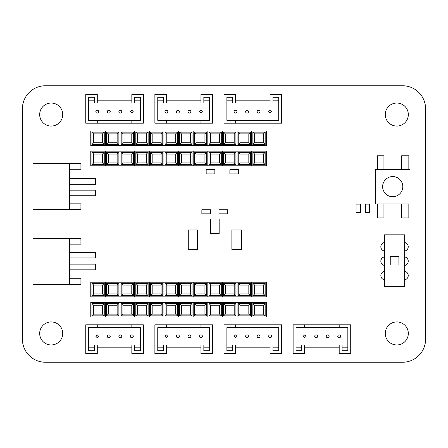 <?xml version="1.0" encoding="UTF-8"?>
<svg xmlns="http://www.w3.org/2000/svg" width="448" height="448" viewBox="0 0 448 448"><rect width="100%" height="100%" fill="white"/><g stroke="black" fill="none" stroke-linecap="round" stroke-linejoin="round"><path stroke-width="0.67" d="M392.711 196.722A10.08 10.08 0 0 0 402.791 186.642A10.08 10.08 0 0 0 392.711 176.562A10.08 10.08 0 0 0 382.631 186.642A10.08 10.08 0 0 0 392.711 196.722M51.201 321.922A11.519 11.519 0 0 0 39.682 333.441A11.519 11.519 0 0 0 51.201 344.96A11.519 11.519 0 0 0 62.72 333.441A11.519 11.519 0 0 0 51.201 321.922M396.799 321.922A11.519 11.519 0 0 0 385.28 333.441A11.519 11.519 0 0 0 396.799 344.96A11.519 11.519 0 0 0 408.318 333.441A11.519 11.519 0 0 0 396.799 321.922M396.799 103.04A11.519 11.519 0 0 0 385.28 114.559A11.519 11.519 0 0 0 396.799 126.078A11.519 11.519 0 0 0 408.318 114.559A11.519 11.519 0 0 0 396.799 103.04M51.201 103.04A11.519 11.519 0 0 0 39.682 114.559A11.519 11.519 0 0 0 51.201 126.078A11.519 11.519 0 0 0 62.72 114.559A11.519 11.519 0 0 0 51.201 103.04M384.485 271.309A4.318 4.318 0 0 0 384.485 279.832A4.318 4.318 0 0 1 384.485 271.309M384.485 256.906A4.318 4.318 0 0 0 384.485 265.434A4.318 4.318 0 0 1 384.485 256.906M384.485 242.508A4.318 4.318 0 0 0 384.485 251.037A4.318 4.318 0 0 1 384.485 242.508M404.645 251.026A4.318 4.318 0 0 0 404.645 242.514A4.318 4.318 0 0 1 404.645 251.026M404.645 265.429A4.318 4.318 0 0 0 404.645 256.917A4.318 4.318 0 0 1 404.645 265.429M404.645 279.826A4.318 4.318 0 0 0 404.645 271.314A4.318 4.318 0 0 1 404.645 279.826M22.4 339.198A23.038 23.038 0 0 0 45.438 362.242L402.562 362.242A23.038 23.038 0 0 0 425.6 339.198L425.6 108.802A23.038 23.038 0 0 0 402.562 85.758L45.438 85.758A23.038 23.038 0 0 0 22.4 108.802L22.4 339.198M409.993 169.361L375.435 169.361L375.435 203.924L409.993 203.924L409.993 169.361M384.485 234.819L384.485 286.658L404.645 286.658L404.645 234.819L384.485 234.819M390.247 256.418L390.247 265.059L398.888 265.059L398.888 256.418L390.247 256.418M365.361 204.126L365.361 212.587L369.499 212.587L369.499 204.126L365.361 204.126M356.048 204.126L356.048 212.587L360.562 212.587L360.562 204.126L356.048 204.126M214.838 173.925L214.838 169.669L206.181 169.669L206.181 173.925L214.838 173.925M238.521 173.925L238.521 169.669L229.869 169.669L229.869 173.925L238.521 173.925M210.51 213.847L210.51 209.72L201.858 209.72L201.858 213.847L210.51 213.847M227.629 213.847L227.629 209.72L219.022 209.72L219.022 213.847L227.629 213.847M197.518 249.374L197.518 229.97L188.272 229.97L188.272 249.374L197.518 249.374M241.506 249.374L241.506 229.97L231.868 229.97L231.868 249.374L241.506 249.374M210.51 218.999L210.51 233.554L219.162 233.554L219.162 218.999L210.51 218.999M377.345 203.924L377.345 217.907L383.942 217.907L383.942 203.924M401.621 203.924L401.621 217.907L408.845 217.907L408.845 203.924M383.942 169.361L383.942 155.775L377.345 155.775L377.345 169.361M408.845 169.361L408.845 155.775L401.621 155.775L401.621 169.361M69.401 184.274L95.687 184.274L95.687 178.606L69.401 178.606M69.401 195.731L95.687 195.731L95.687 190.182L69.401 190.182M69.401 257.953L95.687 257.953L95.687 252.498L69.401 252.498M69.401 269.819L95.687 269.819L95.687 264.124L69.401 264.124M69.401 238.398L32.984 238.398L32.984 284.48L69.401 284.48L69.401 238.398L80.92 238.398L80.92 244.16L69.401 244.16M69.401 278.718L80.92 278.718L80.92 284.48L69.401 284.48M69.401 203.84L80.92 203.84L80.92 209.602L69.401 209.602L69.401 163.52L80.92 163.52L80.92 169.282L69.401 169.282M69.401 163.52L32.984 163.52L32.984 209.602L69.401 209.602M108.282 285.085L108.282 293.955L117.152 293.955L117.152 285.085L108.282 285.085L106.551 283.36L118.882 283.36L118.882 295.686L106.551 295.686L106.551 283.36M105.403 282.206L105.403 296.839L120.03 296.839L120.03 282.206L90.77 282.206L90.77 296.839L105.403 296.839L105.403 282.206M108.282 293.955L106.551 295.686M117.152 293.955L118.882 295.686M118.882 283.36L117.152 285.085M122.914 285.085L122.914 293.955L131.785 293.955L131.785 285.085L122.914 285.085L121.184 283.36L133.51 283.36L133.51 295.686L121.184 295.686L121.184 283.36M120.03 282.206L120.03 296.839L134.663 296.839L134.663 282.206L120.03 282.206M122.914 293.955L121.184 295.686M131.785 293.955L133.51 295.686M133.51 283.36L131.785 285.085M137.542 285.085L137.542 293.955L146.412 293.955L146.412 285.085L137.542 285.085L135.817 283.36L148.142 283.36L148.142 295.686L135.817 295.686L135.817 283.36M134.663 282.206L134.663 296.839L149.29 296.839L149.29 282.206L134.663 282.206M137.542 293.955L135.817 295.686M146.412 293.955L148.142 295.686M148.142 283.36L146.412 285.085M152.174 285.085L152.174 293.955L161.045 293.955L161.045 285.085L152.174 285.085L150.444 283.36L162.77 283.36L162.77 295.686L150.444 295.686L150.444 283.36M149.29 282.206L149.29 296.839L163.923 296.839L163.923 282.206L149.29 282.206M152.174 293.955L150.444 295.686M161.045 293.955L162.77 295.686M162.77 283.36L161.045 285.085M166.802 285.085L166.802 293.955L175.672 293.955L175.672 285.085L166.802 285.085L165.077 283.36L177.402 283.36L177.402 295.686L165.077 295.686L165.077 283.36M163.923 282.206L163.923 296.839L178.556 296.839L178.556 282.206L163.923 282.206M166.802 293.955L165.077 295.686M175.672 293.955L177.402 295.686M177.402 283.36L175.672 285.085M181.434 285.085L181.434 293.955L190.305 293.955L190.305 285.085L181.434 285.085L179.704 283.36L192.03 283.36L192.03 295.686L179.704 295.686L179.704 283.36M178.556 282.206L178.556 296.839L193.183 296.839L193.183 282.206L178.556 282.206M181.434 293.955L179.704 295.686M190.305 293.955L192.03 295.686M192.03 283.36L190.305 285.085M196.062 285.085L196.062 293.955L204.932 293.955L204.932 285.085L196.062 285.085L194.337 283.36L206.662 283.36L206.662 295.686L194.337 295.686L194.337 283.36M193.183 282.206L193.183 296.839L207.816 296.839L207.816 282.206L193.183 282.206M196.062 293.955L194.337 295.686M204.932 293.955L206.662 295.686M206.662 283.36L204.932 285.085M210.694 285.085L210.694 293.955L219.565 293.955L219.565 285.085L210.694 285.085L208.964 283.36L221.295 283.36L221.295 295.686L208.964 295.686L208.964 283.36M207.816 282.206L207.816 296.839L222.443 296.839L222.443 282.206L207.816 282.206M210.694 293.955L208.964 295.686M219.565 293.955L221.295 295.686M221.295 283.36L219.565 285.085M225.327 285.085L225.327 293.955L234.198 293.955L234.198 285.085L225.327 285.085L223.597 283.36L235.922 283.36L235.922 295.686L223.597 295.686L223.597 283.36M222.443 282.206L222.443 296.839L237.076 296.839L237.076 282.206L222.443 282.206M225.327 293.955L223.597 295.686M234.198 293.955L235.922 295.686M235.922 283.36L234.198 285.085M239.954 285.085L239.954 293.955L248.825 293.955L248.825 285.085L239.954 285.085L238.23 283.36L250.555 283.36L250.555 295.686L238.23 295.686L238.23 283.36M237.076 282.206L237.076 296.839L251.703 296.839L251.703 282.206L237.076 282.206M239.954 293.955L238.23 295.686M248.825 293.955L250.555 295.686M250.555 283.36L248.825 285.085M254.587 285.085L254.587 293.955L263.458 293.955L263.458 285.085L254.587 285.085L252.857 283.36L265.182 283.36L265.182 295.686L252.857 295.686L252.857 283.36M251.703 282.206L251.703 296.839L266.336 296.839L266.336 282.206L251.703 282.206M254.587 293.955L252.857 295.686M263.458 293.955L265.182 295.686M265.182 283.36L263.458 285.085M93.649 285.085L93.649 293.955L102.519 293.955L102.519 285.085L93.649 285.085L91.924 283.36L104.25 283.36L104.25 295.686L91.924 295.686L91.924 283.36M93.649 293.955L91.924 295.686M102.519 293.955L104.25 295.686M104.25 283.36L102.519 285.085M108.282 305.245L108.282 314.115L117.152 314.115L117.152 305.245L108.282 305.245L106.551 303.52L118.882 303.52L118.882 315.846L106.551 315.846L106.551 303.52M105.403 302.366L105.403 316.999L120.03 316.999L120.03 302.366L90.77 302.366L90.77 316.999L105.403 316.999L105.403 302.366M108.282 314.115L106.551 315.846M117.152 314.115L118.882 315.846M118.882 303.52L117.152 305.245M122.914 305.245L122.914 314.115L131.785 314.115L131.785 305.245L122.914 305.245L121.184 303.52L133.51 303.52L133.51 315.846L121.184 315.846L121.184 303.52M120.03 302.366L120.03 316.999L134.663 316.999L134.663 302.366L120.03 302.366M122.914 314.115L121.184 315.846M131.785 314.115L133.51 315.846M133.51 303.52L131.785 305.245M137.542 305.245L137.542 314.115L146.412 314.115L146.412 305.245L137.542 305.245L135.817 303.52L148.142 303.52L148.142 315.846L135.817 315.846L135.817 303.52M134.663 302.366L134.663 316.999L149.29 316.999L149.29 302.366L134.663 302.366M137.542 314.115L135.817 315.846M146.412 314.115L148.142 315.846M148.142 303.52L146.412 305.245M152.174 305.245L152.174 314.115L161.045 314.115L161.045 305.245L152.174 305.245L150.444 303.52L162.77 303.52L162.77 315.846L150.444 315.846L150.444 303.52M149.29 302.366L149.29 316.999L163.923 316.999L163.923 302.366L149.29 302.366M152.174 314.115L150.444 315.846M161.045 314.115L162.77 315.846M162.77 303.52L161.045 305.245M166.802 305.245L166.802 314.115L175.672 314.115L175.672 305.245L166.802 305.245L165.077 303.52L177.402 303.52L177.402 315.846L165.077 315.846L165.077 303.52M163.923 302.366L163.923 316.999L178.556 316.999L178.556 302.366L163.923 302.366M166.802 314.115L165.077 315.846M175.672 314.115L177.402 315.846M177.402 303.52L175.672 305.245M181.434 305.245L181.434 314.115L190.305 314.115L190.305 305.245L181.434 305.245L179.704 303.52L192.03 303.52L192.03 315.846L179.704 315.846L179.704 303.52M178.556 302.366L178.556 316.999L193.183 316.999L193.183 302.366L178.556 302.366M181.434 314.115L179.704 315.846M190.305 314.115L192.03 315.846M192.03 303.52L190.305 305.245M196.062 305.245L196.062 314.115L204.932 314.115L204.932 305.245L196.062 305.245L194.337 303.52L206.662 303.52L206.662 315.846L194.337 315.846L194.337 303.52M193.183 302.366L193.183 316.999L207.816 316.999L207.816 302.366L193.183 302.366M196.062 314.115L194.337 315.846M204.932 314.115L206.662 315.846M206.662 303.52L204.932 305.245M210.694 305.245L210.694 314.115L219.565 314.115L219.565 305.245L210.694 305.245L208.964 303.52L221.295 303.52L221.295 315.846L208.964 315.846L208.964 303.52M207.816 302.366L207.816 316.999L222.443 316.999L222.443 302.366L207.816 302.366M210.694 314.115L208.964 315.846M219.565 314.115L221.295 315.846M221.295 303.52L219.565 305.245M225.327 305.245L225.327 314.115L234.198 314.115L234.198 305.245L225.327 305.245L223.597 303.52L235.922 303.52L235.922 315.846L223.597 315.846L223.597 303.52M222.443 302.366L222.443 316.999L237.076 316.999L237.076 302.366L222.443 302.366M225.327 314.115L223.597 315.846M234.198 314.115L235.922 315.846M235.922 303.52L234.198 305.245M239.954 305.245L239.954 314.115L248.825 314.115L248.825 305.245L239.954 305.245L238.23 303.52L250.555 303.52L250.555 315.846L238.23 315.846L238.23 303.52M237.076 302.366L237.076 316.999L251.703 316.999L251.703 302.366L237.076 302.366M239.954 314.115L238.23 315.846M248.825 314.115L250.555 315.846M250.555 303.52L248.825 305.245M254.587 305.245L254.587 314.115L263.458 314.115L263.458 305.245L254.587 305.245L252.857 303.52L265.182 303.52L265.182 315.846L252.857 315.846L252.857 303.52M251.703 302.366L251.703 316.999L266.336 316.999L266.336 302.366L251.703 302.366M254.587 314.115L252.857 315.846M263.458 314.115L265.182 315.846M265.182 303.52L263.458 305.245M93.649 305.245L93.649 314.115L102.519 314.115L102.519 305.245L93.649 305.245L91.924 303.52L104.25 303.52L104.25 315.846L91.924 315.846L91.924 303.52M93.649 314.115L91.924 315.846M102.519 314.115L104.25 315.846M104.25 303.52L102.519 305.245M108.282 133.885L108.282 142.755L117.152 142.755L117.152 133.885L108.282 133.885L106.551 132.154L118.882 132.154L118.882 144.48L106.551 144.48L106.551 132.154M105.403 131.001L105.403 145.634L120.03 145.634L120.03 131.001L90.77 131.001L90.77 145.634L105.403 145.634L105.403 131.001M108.282 142.755L106.551 144.48M117.152 142.755L118.882 144.48M118.882 132.154L117.152 133.885M122.914 133.885L122.914 142.755L131.785 142.755L131.785 133.885L122.914 133.885L121.184 132.154L133.51 132.154L133.51 144.48L121.184 144.48L121.184 132.154M120.03 131.001L120.03 145.634L134.663 145.634L134.663 131.001L120.03 131.001M122.914 142.755L121.184 144.48M131.785 142.755L133.51 144.48M133.51 132.154L131.785 133.885M137.542 133.885L137.542 142.755L146.412 142.755L146.412 133.885L137.542 133.885L135.817 132.154L148.142 132.154L148.142 144.48L135.817 144.48L135.817 132.154M134.663 131.001L134.663 145.634L149.29 145.634L149.29 131.001L134.663 131.001M137.542 142.755L135.817 144.48M146.412 142.755L148.142 144.48M148.142 132.154L146.412 133.885M152.174 133.885L152.174 142.755L161.045 142.755L161.045 133.885L152.174 133.885L150.444 132.154L162.77 132.154L162.77 144.48L150.444 144.48L150.444 132.154M149.29 131.001L149.29 145.634L163.923 145.634L163.923 131.001L149.29 131.001M152.174 142.755L150.444 144.48M161.045 142.755L162.77 144.48M162.77 132.154L161.045 133.885M166.802 133.885L166.802 142.755L175.672 142.755L175.672 133.885L166.802 133.885L165.077 132.154L177.402 132.154L177.402 144.48L165.077 144.48L165.077 132.154M163.923 131.001L163.923 145.634L178.556 145.634L178.556 131.001L163.923 131.001M166.802 142.755L165.077 144.48M175.672 142.755L177.402 144.48M177.402 132.154L175.672 133.885M181.434 133.885L181.434 142.755L190.305 142.755L190.305 133.885L181.434 133.885L179.704 132.154L192.03 132.154L192.03 144.48L179.704 144.48L179.704 132.154M178.556 131.001L178.556 145.634L193.183 145.634L193.183 131.001L178.556 131.001M181.434 142.755L179.704 144.48M190.305 142.755L192.03 144.48M192.03 132.154L190.305 133.885M196.062 133.885L196.062 142.755L204.932 142.755L204.932 133.885L196.062 133.885L194.337 132.154L206.662 132.154L206.662 144.48L194.337 144.48L194.337 132.154M193.183 131.001L193.183 145.634L207.816 145.634L207.816 131.001L193.183 131.001M196.062 142.755L194.337 144.48M204.932 142.755L206.662 144.48M206.662 132.154L204.932 133.885M210.694 133.885L210.694 142.755L219.565 142.755L219.565 133.885L210.694 133.885L208.964 132.154L221.295 132.154L221.295 144.48L208.964 144.48L208.964 132.154M207.816 131.001L207.816 145.634L222.443 145.634L222.443 131.001L207.816 131.001M210.694 142.755L208.964 144.48M219.565 142.755L221.295 144.48M221.295 132.154L219.565 133.885M225.327 133.885L225.327 142.755L234.198 142.755L234.198 133.885L225.327 133.885L223.597 132.154L235.922 132.154L235.922 144.48L223.597 144.48L223.597 132.154M222.443 131.001L222.443 145.634L237.076 145.634L237.076 131.001L222.443 131.001M225.327 142.755L223.597 144.48M234.198 142.755L235.922 144.48M235.922 132.154L234.198 133.885M239.954 133.885L239.954 142.755L248.825 142.755L248.825 133.885L239.954 133.885L238.23 132.154L250.555 132.154L250.555 144.48L238.23 144.48L238.23 132.154M237.076 131.001L237.076 145.634L251.703 145.634L251.703 131.001L237.076 131.001M239.954 142.755L238.23 144.48M248.825 142.755L250.555 144.48M250.555 132.154L248.825 133.885M254.587 133.885L254.587 142.755L263.458 142.755L263.458 133.885L254.587 133.885L252.857 132.154L265.182 132.154L265.182 144.48L252.857 144.48L252.857 132.154M251.703 131.001L251.703 145.634L266.336 145.634L266.336 131.001L251.703 131.001M254.587 142.755L252.857 144.48M263.458 142.755L265.182 144.48M265.182 132.154L263.458 133.885M93.649 133.885L93.649 142.755L102.519 142.755L102.519 133.885L93.649 133.885L91.924 132.154L104.25 132.154L104.25 144.48L91.924 144.48L91.924 132.154M93.649 142.755L91.924 144.48M102.519 142.755L104.25 144.48M104.25 132.154L102.519 133.885M108.282 154.045L108.282 162.915L117.152 162.915L117.152 154.045L108.282 154.045L106.551 152.314L118.882 152.314L118.882 164.64L106.551 164.64L106.551 152.314M105.403 151.161L105.403 165.794L120.03 165.794L120.03 151.161L90.77 151.161L90.77 165.794L105.403 165.794L105.403 151.161M108.282 162.915L106.551 164.64M117.152 162.915L118.882 164.64M118.882 152.314L117.152 154.045M122.914 154.045L122.914 162.915L131.785 162.915L131.785 154.045L122.914 154.045L121.184 152.314L133.51 152.314L133.51 164.64L121.184 164.64L121.184 152.314M120.03 151.161L120.03 165.794L134.663 165.794L134.663 151.161L120.03 151.161M122.914 162.915L121.184 164.64M131.785 162.915L133.51 164.64M133.51 152.314L131.785 154.045M137.542 154.045L137.542 162.915L146.412 162.915L146.412 154.045L137.542 154.045L135.817 152.314L148.142 152.314L148.142 164.64L135.817 164.64L135.817 152.314M134.663 151.161L134.663 165.794L149.29 165.794L149.29 151.161L134.663 151.161M137.542 162.915L135.817 164.64M146.412 162.915L148.142 164.64M148.142 152.314L146.412 154.045M152.174 154.045L152.174 162.915L161.045 162.915L161.045 154.045L152.174 154.045L150.444 152.314L162.77 152.314L162.77 164.64L150.444 164.64L150.444 152.314M149.29 151.161L149.29 165.794L163.923 165.794L163.923 151.161L149.29 151.161M152.174 162.915L150.444 164.64M161.045 162.915L162.77 164.64M162.77 152.314L161.045 154.045M166.802 154.045L166.802 162.915L175.672 162.915L175.672 154.045L166.802 154.045L165.077 152.314L177.402 152.314L177.402 164.64L165.077 164.64L165.077 152.314M163.923 151.161L163.923 165.794L178.556 165.794L178.556 151.161L163.923 151.161M166.802 162.915L165.077 164.64M175.672 162.915L177.402 164.64M177.402 152.314L175.672 154.045M181.434 154.045L181.434 162.915L190.305 162.915L190.305 154.045L181.434 154.045L179.704 152.314L192.03 152.314L192.03 164.64L179.704 164.64L179.704 152.314M178.556 151.161L178.556 165.794L193.183 165.794L193.183 151.161L178.556 151.161M181.434 162.915L179.704 164.64M190.305 162.915L192.03 164.64M192.03 152.314L190.305 154.045M196.062 154.045L196.062 162.915L204.932 162.915L204.932 154.045L196.062 154.045L194.337 152.314L206.662 152.314L206.662 164.64L194.337 164.64L194.337 152.314M193.183 151.161L193.183 165.794L207.816 165.794L207.816 151.161L193.183 151.161M196.062 162.915L194.337 164.64M204.932 162.915L206.662 164.64M206.662 152.314L204.932 154.045M210.694 154.045L210.694 162.915L219.565 162.915L219.565 154.045L210.694 154.045L208.964 152.314L221.295 152.314L221.295 164.64L208.964 164.64L208.964 152.314M207.816 151.161L207.816 165.794L222.443 165.794L222.443 151.161L207.816 151.161M210.694 162.915L208.964 164.64M219.565 162.915L221.295 164.64M221.295 152.314L219.565 154.045M225.327 154.045L225.327 162.915L234.198 162.915L234.198 154.045L225.327 154.045L223.597 152.314L235.922 152.314L235.922 164.64L223.597 164.64L223.597 152.314M222.443 151.161L222.443 165.794L237.076 165.794L237.076 151.161L222.443 151.161M225.327 162.915L223.597 164.64M234.198 162.915L235.922 164.64M235.922 152.314L234.198 154.045M239.954 154.045L239.954 162.915L248.825 162.915L248.825 154.045L239.954 154.045L238.23 152.314L250.555 152.314L250.555 164.64L238.23 164.64L238.23 152.314M237.076 151.161L237.076 165.794L251.703 165.794L251.703 151.161L237.076 151.161M239.954 162.915L238.23 164.64M248.825 162.915L250.555 164.64M250.555 152.314L248.825 154.045M254.587 154.045L254.587 162.915L263.458 162.915L263.458 154.045L254.587 154.045L252.857 152.314L265.182 152.314L265.182 164.64L252.857 164.64L252.857 152.314M251.703 151.161L251.703 165.794L266.336 165.794L266.336 151.161L251.703 151.161M254.587 162.915L252.857 164.64M263.458 162.915L265.182 164.64M265.182 152.314L263.458 154.045M93.649 154.045L93.649 162.915L102.519 162.915L102.519 154.045L93.649 154.045L91.924 152.314L104.25 152.314L104.25 164.64L91.924 164.64L91.924 152.314M93.649 162.915L91.924 164.64M102.519 162.915L104.25 164.64M104.25 152.314L102.519 154.045M97.278 110.242A1.439 1.439 0 0 1 98.722 111.681A1.439 1.439 0 0 1 97.278 113.12A1.439 1.439 0 0 1 95.838 111.681A1.439 1.439 0 0 1 97.278 110.242M108.802 110.242A1.439 1.439 0 0 1 110.242 111.681A1.439 1.439 0 0 1 108.802 113.12A1.439 1.439 0 0 1 107.358 111.681A1.439 1.439 0 0 1 108.802 110.242M120.322 110.242A1.439 1.439 0 0 1 121.761 111.681A1.439 1.439 0 0 1 120.322 113.12A1.439 1.439 0 0 1 118.882 111.681A1.439 1.439 0 0 1 120.322 110.242M131.841 120.322L140.482 120.322L140.482 97.278L134.719 97.278L134.719 103.04L131.841 103.04L131.841 94.399L143.36 94.399L143.36 123.2L131.841 123.2L131.841 120.322L97.278 120.322L97.278 123.2L85.758 123.2L85.758 94.399L97.278 94.399L97.278 103.04L94.399 103.04L94.399 97.278L88.642 97.278L88.642 120.322L97.278 120.322M131.841 123.2L97.278 123.2M131.841 100.162L97.278 100.162M134.719 100.162L140.482 100.162M88.642 100.162L94.399 100.162M97.278 103.04L131.841 103.04M131.762 113.12L130.402 111.602L131.919 110.242L133.28 111.759L131.762 113.12M166.398 110.242A1.439 1.439 0 0 1 167.838 111.681A1.439 1.439 0 0 1 166.398 113.12A1.439 1.439 0 0 1 164.959 111.681A1.439 1.439 0 0 1 166.398 110.242M177.918 110.242A1.439 1.439 0 0 1 179.362 111.681A1.439 1.439 0 0 1 177.918 113.12A1.439 1.439 0 0 1 176.478 111.681A1.439 1.439 0 0 1 177.918 110.242M189.442 110.242A1.439 1.439 0 0 1 190.882 111.681A1.439 1.439 0 0 1 189.442 113.12A1.439 1.439 0 0 1 187.998 111.681A1.439 1.439 0 0 1 189.442 110.242M200.962 120.322L209.602 120.322L209.602 97.278L203.84 97.278L203.84 103.04L200.962 103.04L200.962 94.399L212.481 94.399L212.481 123.2L200.962 123.2L200.962 120.322L166.398 120.322L166.398 123.2L154.879 123.2L154.879 94.399L166.398 94.399L166.398 103.04L163.52 103.04L163.52 97.278L157.758 97.278L157.758 120.322L166.398 120.322M200.962 123.2L166.398 123.2M200.962 100.162L166.398 100.162M203.84 100.162L209.602 100.162M157.758 100.162L163.52 100.162M166.398 103.04L200.962 103.04M200.883 113.12L199.522 111.602L201.04 110.242L202.401 111.759L200.883 113.12M235.519 110.242A1.439 1.439 0 0 1 236.958 111.681A1.439 1.439 0 0 1 235.519 113.12A1.439 1.439 0 0 1 234.08 111.681A1.439 1.439 0 0 1 235.519 110.242M247.038 110.242A1.439 1.439 0 0 1 248.478 111.681A1.439 1.439 0 0 1 247.038 113.12A1.439 1.439 0 0 1 245.599 111.681A1.439 1.439 0 0 1 247.038 110.242M258.558 110.242A1.439 1.439 0 0 1 260.002 111.681A1.439 1.439 0 0 1 258.558 113.12A1.439 1.439 0 0 1 257.118 111.681A1.439 1.439 0 0 1 258.558 110.242M270.082 120.322L278.718 120.322L278.718 97.278L272.961 97.278L272.961 103.04L270.082 103.04L270.082 94.399L281.602 94.399L281.602 123.2L270.082 123.2L270.082 120.322L235.519 120.322L235.519 123.2L224 123.2L224 94.399L235.519 94.399L235.519 103.04L232.641 103.04L232.641 97.278L226.878 97.278L226.878 120.322L235.519 120.322M270.082 123.2L235.519 123.2M270.082 100.162L235.519 100.162M272.961 100.162L278.718 100.162M226.878 100.162L232.641 100.162M235.519 103.04L270.082 103.04M270.004 113.12L268.638 111.602L270.161 110.242L271.522 111.759L270.004 113.12M131.841 337.758A1.439 1.439 0 0 1 130.402 336.319A1.439 1.439 0 0 1 131.841 334.88A1.439 1.439 0 0 1 133.28 336.319A1.439 1.439 0 0 1 131.841 337.758M120.322 337.758A1.439 1.439 0 0 1 118.882 336.319A1.439 1.439 0 0 1 120.322 334.88A1.439 1.439 0 0 1 121.761 336.319A1.439 1.439 0 0 1 120.322 337.758M108.802 337.758A1.439 1.439 0 0 1 107.358 336.319A1.439 1.439 0 0 1 108.802 334.88A1.439 1.439 0 0 1 110.242 336.319A1.439 1.439 0 0 1 108.802 337.758M97.278 327.678L88.642 327.678L88.642 350.722L94.399 350.722L94.399 344.96L97.278 344.96L97.278 353.601L85.758 353.601L85.758 324.8L97.278 324.8L97.278 327.678L131.841 327.678L131.841 324.8L143.36 324.8L143.36 353.601L131.841 353.601L131.841 344.96L134.719 344.96L134.719 350.722L140.482 350.722L140.482 327.678L131.841 327.678M97.278 324.8L131.841 324.8M97.278 347.838L131.841 347.838M94.399 347.838L88.642 347.838M140.482 347.838L134.719 347.838M131.841 344.96L97.278 344.96M97.356 334.88L98.722 336.398L97.199 337.758L95.838 336.241L97.356 334.88M200.962 337.758A1.439 1.439 0 0 1 199.522 336.319A1.439 1.439 0 0 1 200.962 334.88A1.439 1.439 0 0 1 202.401 336.319A1.439 1.439 0 0 1 200.962 337.758M189.442 337.758A1.439 1.439 0 0 1 187.998 336.319A1.439 1.439 0 0 1 189.442 334.88A1.439 1.439 0 0 1 190.882 336.319A1.439 1.439 0 0 1 189.442 337.758M177.918 337.758A1.439 1.439 0 0 1 176.478 336.319A1.439 1.439 0 0 1 177.918 334.88A1.439 1.439 0 0 1 179.362 336.319A1.439 1.439 0 0 1 177.918 337.758M166.398 327.678L157.758 327.678L157.758 350.722L163.52 350.722L163.52 344.96L166.398 344.96L166.398 353.601L154.879 353.601L154.879 324.8L166.398 324.8L166.398 327.678L200.962 327.678L200.962 324.8L212.481 324.8L212.481 353.601L200.962 353.601L200.962 344.96L203.84 344.96L203.84 350.722L209.602 350.722L209.602 327.678L200.962 327.678M166.398 324.8L200.962 324.8M166.398 347.838L200.962 347.838M163.52 347.838L157.758 347.838M209.602 347.838L203.84 347.838M200.962 344.96L166.398 344.96M166.477 334.88L167.838 336.398L166.32 337.758L164.959 336.241L166.477 334.88M270.082 337.758A1.439 1.439 0 0 1 268.638 336.319A1.439 1.439 0 0 1 270.082 334.88A1.439 1.439 0 0 1 271.522 336.319A1.439 1.439 0 0 1 270.082 337.758M258.558 337.758A1.439 1.439 0 0 1 257.118 336.319A1.439 1.439 0 0 1 258.558 334.88A1.439 1.439 0 0 1 260.002 336.319A1.439 1.439 0 0 1 258.558 337.758M247.038 337.758A1.439 1.439 0 0 1 245.599 336.319A1.439 1.439 0 0 1 247.038 334.88A1.439 1.439 0 0 1 248.478 336.319A1.439 1.439 0 0 1 247.038 337.758M235.519 327.678L226.878 327.678L226.878 350.722L232.641 350.722L232.641 344.96L235.519 344.96L235.519 353.601L224 353.601L224 324.8L235.519 324.8L235.519 327.678L270.082 327.678L270.082 324.8L281.602 324.8L281.602 353.601L270.082 353.601L270.082 344.96L272.961 344.96L272.961 350.722L278.718 350.722L278.718 327.678L270.082 327.678M235.519 324.8L270.082 324.8M235.519 347.838L270.082 347.838M232.641 347.838L226.878 347.838M278.718 347.838L272.961 347.838M270.082 344.96L235.519 344.96M235.598 334.88L236.958 336.398L235.441 337.758L234.08 336.241L235.598 334.88M339.198 337.758A1.439 1.439 0 0 1 337.758 336.319A1.439 1.439 0 0 1 339.198 334.88A1.439 1.439 0 0 1 340.642 336.319A1.439 1.439 0 0 1 339.198 337.758M327.678 337.758A1.439 1.439 0 0 1 326.239 336.319A1.439 1.439 0 0 1 327.678 334.88A1.439 1.439 0 0 1 329.118 336.319A1.439 1.439 0 0 1 327.678 337.758M316.159 337.758A1.439 1.439 0 0 1 314.72 336.319A1.439 1.439 0 0 1 316.159 334.88A1.439 1.439 0 0 1 317.598 336.319A1.439 1.439 0 0 1 316.159 337.758M304.64 327.678L295.999 327.678L295.999 350.722L301.762 350.722L301.762 344.96L304.64 344.96L304.64 353.601L293.121 353.601L293.121 324.8L304.64 324.8L304.64 327.678L339.198 327.678L339.198 324.8L350.722 324.8L350.722 353.601L339.198 353.601L339.198 344.96L342.082 344.96L342.082 350.722L347.838 350.722L347.838 327.678L339.198 327.678M304.64 324.8L339.198 324.8M304.64 347.838L339.198 347.838M301.762 347.838L295.999 347.838M347.838 347.838L342.082 347.838M339.198 344.96L304.64 344.96M304.718 334.88L306.079 336.398L304.562 337.758L303.201 336.241L304.718 334.88"/></g></svg>
